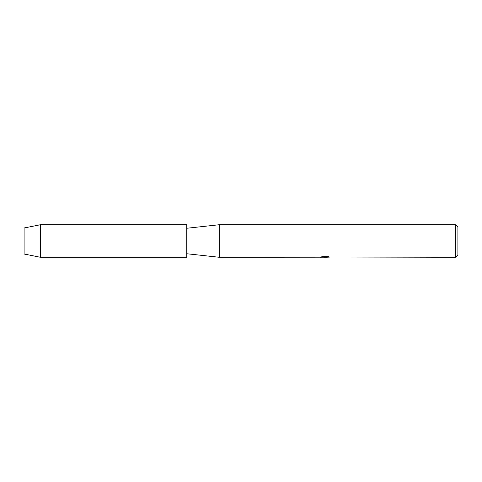 <?xml version="1.0" encoding="UTF-8"?>
<svg xmlns="http://www.w3.org/2000/svg" width="482" height="482" viewBox="0 0 482 482"><rect width="100%" height="100%" fill="white"/><g stroke="black" fill="none" stroke-linecap="round" stroke-linejoin="round"><path stroke-width="0.72" d="M24.1 254.014L24.1 227.986L40.367 224.733L186.775 224.733L186.775 257.268L40.367 257.268L24.1 254.014L24.1 227.986M320.036 257.183L219.232 257.268L186.775 253.743M219.232 257.268L219.232 224.733L455.731 224.733L457.9 226.902L457.9 255.099L455.731 257.268L329.513 256.984M186.775 228.257L219.232 224.733M324.91 257.268L323.567 257.213M325.332 257.213L324.223 257.268M455.731 257.268L455.731 224.733M320.036 257.237L325.501 257.014L320.819 257.014L322.344 256.677L328.115 256.677L329.79 257.057L326.41 257.261M321.139 257.213L325.139 257.159M326.465 257.213L324.976 257.213M321.03 256.96L325.501 257.014M40.367 257.268L40.367 224.733"/></g></svg>
